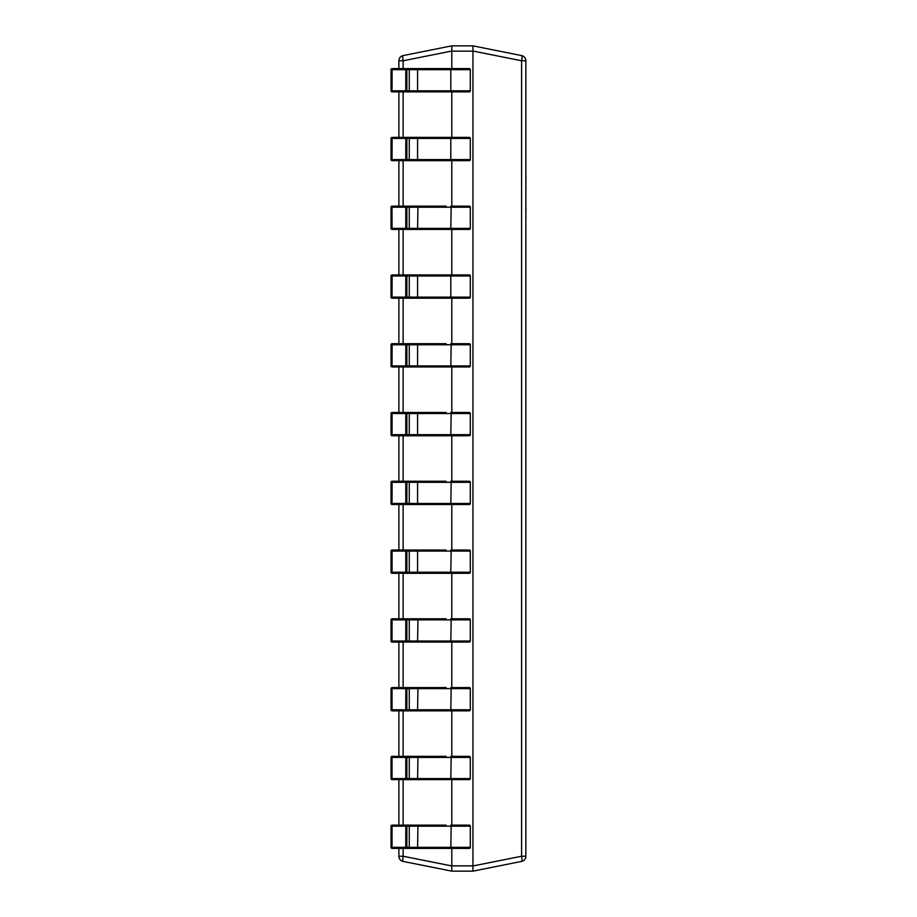 <?xml version="1.0" encoding="UTF-8"?>
<svg xmlns="http://www.w3.org/2000/svg" width="917" height="917" viewBox="0 0 917 917"><rect width="100%" height="100%" fill="white"/><g stroke="black" fill="none" stroke-linecap="round" stroke-linejoin="round"><path stroke-width="1.38" d="M451.794 848.397L451.794 865.854L472.954 865.854L472.954 871.15L521.601 861.418L472.954 871.15L451.794 871.15L403.136 861.418A5.296 5.296 0 0 1 398.884 856.237L398.884 848.397M398.884 825.128L392.098 825.128L398.884 825.128L398.884 779.622M398.884 756.353L392.098 756.353L398.884 756.353L398.884 710.847M398.884 687.578L392.098 687.578L398.884 687.578L398.884 642.072M398.884 618.803L392.098 618.803L398.884 618.803L398.884 573.297M398.884 550.028L392.098 550.028L398.884 550.028L398.884 504.522M398.884 481.253L392.098 481.253L398.884 481.253L398.884 435.747M398.884 412.478L392.098 412.478L398.884 412.478L398.884 366.972M398.884 343.703L392.098 343.703L398.884 343.703L398.884 298.197M398.884 274.928L392.098 274.928L398.884 274.928L398.884 229.422M398.884 206.153L392.098 206.153L398.884 206.153L398.884 160.647M398.884 137.378L392.098 137.378L398.884 137.378L398.884 91.872M398.884 68.603L392.098 68.603L398.884 68.603L398.884 60.763A5.296 5.296 0 0 1 403.136 55.582L451.783 45.85L472.954 45.85L521.601 55.582L472.954 45.85L472.954 51.146L451.794 51.146L451.794 68.603M472.954 51.043L521.601 60.763L525.854 60.763L525.854 856.237A5.296 5.296 0 0 1 521.601 861.418A5.296 1.02 -101.3 0 0 521.601 856.237L521.601 60.763A5.296 1.02 -78.7 0 0 521.601 55.582A5.296 5.296 0 0 1 525.854 60.763A5.296 5.296 0 0 0 521.601 55.582M451.794 91.872L451.794 137.378M451.794 160.647L451.794 206.153M451.794 229.422L451.794 274.928M451.794 298.197L451.794 343.703M451.794 366.972L451.794 412.478M451.794 435.747L451.794 481.253M451.794 504.522L451.794 550.028M451.794 573.297L451.794 618.803M451.794 642.072L451.794 687.578M451.794 710.847L451.794 756.353M451.794 779.622L451.794 825.128M472.954 865.854L472.954 51.146M451.794 45.85L451.783 51.043L403.136 60.763A5.296 1.02 -101.3 0 1 403.136 55.582M451.783 871.15L451.794 865.854M403.136 848.397L403.136 856.237L398.884 856.237A5.296 5.296 0 0 0 403.136 861.418A5.296 1.02 -78.7 0 1 403.136 856.237L451.783 865.957M412.879 91.872L392.098 91.872L392.029 90.817L405.75 90.817L405.818 68.603L469.252 68.603A1.055 1.055 0 0 1 470.306 69.658L406.873 69.658L406.873 90.817L409.269 90.817L409.269 69.658A1.055 1.055 -90 0 0 408.214 68.603M394.493 160.647L392.098 160.647L392.029 159.592L405.75 159.592L405.818 137.378L469.252 137.378A1.055 1.055 0 0 1 470.306 138.433L406.873 138.433L406.873 159.592L409.269 159.592L409.269 138.433A1.055 1.055 -90 0 0 408.214 137.378M412.879 229.422L392.098 229.422L392.029 228.367L405.75 228.367L405.818 206.153L408.214 206.153L392.098 206.153A1.055 1.055 0 0 0 391.043 207.208L392.029 207.208L392.098 206.153M412.879 298.197L408.214 298.197A1.055 1.055 -90 0 0 409.269 297.142L470.306 297.142A1.055 1.055 0 0 1 469.252 298.197L392.098 298.197L392.029 297.142L405.75 297.142L405.818 274.928L469.252 274.928A1.055 1.055 0 0 1 470.306 275.983L406.873 275.983L406.873 297.142L409.269 297.142L409.269 275.983A1.055 1.055 -90 0 0 408.214 274.928M412.879 366.972L392.098 366.972L392.029 365.917L405.75 365.917L405.818 343.703L446.098 343.703M412.879 435.747L408.214 435.747A1.055 1.055 -90 0 0 409.269 434.692L409.269 413.533L406.873 413.533L406.873 434.692L470.306 434.692A1.055 1.055 0 0 1 469.252 435.747L392.098 435.747L392.029 434.692L405.75 434.692L405.818 412.478L446.098 412.478M412.879 504.522L392.098 504.522L392.029 503.467L405.75 503.467L405.818 481.253L446.098 481.253M412.879 573.297L408.214 573.297A1.055 1.055 -90 0 0 409.269 572.242L409.269 551.083L406.873 551.083L406.873 572.242L470.306 572.242A1.055 1.055 0 0 1 469.252 573.297L392.098 573.297L392.029 572.242L405.75 572.242L405.818 550.028L446.098 550.028M412.879 642.072L392.098 642.072L392.029 641.017L405.75 641.017L405.818 618.803L408.214 618.803L392.098 618.803A1.055 1.055 0 0 0 391.043 619.858L392.029 619.858L392.098 618.803M446.098 710.847L392.098 710.847L392.029 709.792L405.75 709.792L405.818 687.578L408.214 687.578L392.098 687.578A1.055 1.055 0 0 0 391.043 688.633L392.029 688.633L392.098 687.578M446.098 779.622L392.098 779.622L392.029 778.567L405.75 778.567L405.818 756.353L408.214 756.353L392.098 756.353A1.055 1.055 0 0 0 391.043 757.408L392.029 757.408L392.098 756.353M446.098 848.397L392.098 848.397L392.029 847.342L405.75 847.342L405.818 825.128L408.214 825.128L392.098 825.128A1.055 1.055 0 0 0 391.043 826.183L392.029 826.183L392.098 825.128M405.818 68.603A1.055 1.055 -90 0 1 406.873 69.658L391.043 69.658L391.043 90.817L391.043 69.658A1.055 1.055 0 0 1 392.098 68.603L412.879 68.603M408.214 91.872A1.055 1.055 -90 0 0 409.269 90.817L470.306 90.817A1.055 1.055 0 0 1 469.252 91.872L392.098 91.872A1.055 1.055 -90 0 1 391.043 90.817L392.029 90.817L392.098 68.603M469.252 91.872A1.055 1.055 0 0 0 470.306 90.817L470.306 69.658A1.055 1.055 0 0 0 469.252 68.603M405.818 91.872L405.75 90.817L406.873 90.817A1.055 1.055 -90 0 1 405.818 91.872M405.818 137.378A1.055 1.055 -90 0 1 406.873 138.433L391.043 138.433L391.043 159.592L391.043 138.433A1.055 1.055 0 0 1 392.098 137.378L412.879 137.378M408.214 160.647A1.055 1.055 -90 0 0 409.269 159.592L470.306 159.592A1.055 1.055 0 0 1 469.252 160.647L392.098 160.647A1.055 1.055 -90 0 1 391.043 159.592L392.029 159.592L392.098 137.378M405.818 160.647A1.055 1.055 -90 0 0 406.873 159.592L405.75 159.592L405.818 160.647L412.879 160.647M469.252 160.647A1.055 1.055 0 0 0 470.306 159.592L470.306 138.433A1.055 1.055 0 0 0 469.252 137.378M408.214 229.422A1.055 1.055 -90 0 0 409.269 228.367L470.306 228.367A1.055 1.055 0 0 1 469.252 229.422L392.098 229.422A1.055 1.055 -90 0 1 391.043 228.367L391.043 207.208L391.043 228.367L392.029 228.367L392.029 207.208L406.873 207.208L406.873 228.367L409.269 228.367L409.269 207.208L406.873 207.208A1.055 1.055 -90 0 0 405.818 206.153M417.579 229.422L417.946 207.208L409.269 207.208A1.055 1.055 -90 0 0 408.214 206.153L446.098 206.153M469.252 229.422A1.055 1.055 0 0 0 470.306 228.367L470.306 207.208A1.055 1.055 0 0 0 469.252 206.153L450.797 206.153L451.164 207.208L417.946 207.208L417.579 206.153M405.818 229.422L405.75 228.367L406.873 228.367A1.055 1.055 -90 0 1 405.818 229.422M405.818 274.928A1.055 1.055 -90 0 1 406.873 275.983L391.043 275.983L391.043 297.142L391.043 275.983A1.055 1.055 0 0 1 392.098 274.928L412.879 274.928M405.818 298.197A1.055 1.055 -90 0 0 406.873 297.142L405.75 297.142L405.818 298.197L392.098 298.197A1.055 1.055 -90 0 1 391.043 297.142L392.029 297.142L392.098 274.928M469.252 298.197A1.055 1.055 0 0 0 470.306 297.142L470.306 275.983A1.055 1.055 0 0 0 469.252 274.928M405.818 343.703A1.055 1.055 -90 0 1 406.873 344.758L406.873 365.917L409.269 365.917L409.269 344.758L391.043 344.758L391.043 365.917L391.043 344.758A1.055 1.055 0 0 1 392.098 343.703L412.879 343.703M408.214 366.972A1.055 1.055 -90 0 0 409.269 365.917L470.306 365.917A1.055 1.055 0 0 1 469.252 366.972L392.098 366.972A1.055 1.055 -90 0 1 391.043 365.917L392.029 365.917L392.098 343.703M469.252 366.972A1.055 1.055 0 0 0 470.306 365.917L470.306 344.758A1.055 1.055 0 0 0 469.252 343.703L450.797 343.703L451.164 344.758L409.269 344.758A1.055 1.055 -90 0 0 408.214 343.703M405.818 366.972L405.75 365.917L406.873 365.917A1.055 1.055 -90 0 1 405.818 366.972M405.818 412.478A1.055 1.055 -90 0 1 406.873 413.533L391.043 413.533L391.043 434.692L391.043 413.533A1.055 1.055 0 0 1 392.098 412.478L412.879 412.478M405.818 435.747A1.055 1.055 -90 0 0 406.873 434.692L405.75 434.692L405.818 435.747L392.098 435.747A1.055 1.055 -90 0 1 391.043 434.692L392.029 434.692L392.098 412.478M469.252 435.747A1.055 1.055 0 0 0 470.306 434.692L470.306 413.533A1.055 1.055 0 0 0 469.252 412.478L450.797 412.478L451.164 413.533L409.269 413.533A1.055 1.055 -90 0 0 408.214 412.478M405.818 481.253A1.055 1.055 -90 0 1 406.873 482.308L406.873 503.467L409.269 503.467L409.269 482.308L391.043 482.308L391.043 503.467L391.043 482.308A1.055 1.055 0 0 1 392.098 481.253L412.879 481.253M408.214 504.522A1.055 1.055 -90 0 0 409.269 503.467L470.306 503.467A1.055 1.055 0 0 1 469.252 504.522L392.098 504.522A1.055 1.055 -90 0 1 391.043 503.467L392.029 503.467L392.098 481.253M469.252 504.522A1.055 1.055 0 0 0 470.306 503.467L470.306 482.308A1.055 1.055 0 0 0 469.252 481.253L450.797 481.253L451.164 482.308L409.269 482.308A1.055 1.055 -90 0 0 408.214 481.253M405.818 504.522L405.75 503.467L406.873 503.467A1.055 1.055 -90 0 1 405.818 504.522M405.818 550.028A1.055 1.055 -90 0 1 406.873 551.083L391.043 551.083L391.043 572.242L391.043 551.083A1.055 1.055 0 0 1 392.098 550.028L412.879 550.028M405.818 573.297A1.055 1.055 -90 0 0 406.873 572.242L405.75 572.242L405.818 573.297L392.098 573.297A1.055 1.055 -90 0 1 391.043 572.242L392.029 572.242L392.098 550.028M469.252 573.297A1.055 1.055 0 0 0 470.306 572.242L470.306 551.083A1.055 1.055 0 0 0 469.252 550.028L450.797 550.028L451.164 551.083L409.269 551.083A1.055 1.055 -90 0 0 408.214 550.028M408.214 642.072A1.055 1.055 -90 0 0 409.269 641.017L470.306 641.017A1.055 1.055 0 0 1 469.252 642.072L392.098 642.072A1.055 1.055 -90 0 1 391.043 641.017L391.043 619.858L391.043 641.017L392.029 641.017L392.029 619.858L406.873 619.858L406.873 641.017L409.269 641.017L409.269 619.858L406.873 619.858A1.055 1.055 -90 0 0 405.818 618.803M417.579 642.072L417.946 619.858L409.269 619.858A1.055 1.055 -90 0 0 408.214 618.803L446.098 618.803M469.252 642.072A1.055 1.055 0 0 0 470.306 641.017L470.306 619.858A1.055 1.055 0 0 0 469.252 618.803L450.797 618.803L451.164 619.858L417.946 619.858L417.579 618.803M405.818 642.072L405.75 641.017L406.873 641.017A1.055 1.055 -90 0 1 405.818 642.072M408.214 710.847A1.055 1.055 -90 0 0 409.269 709.792L470.306 709.792A1.055 1.055 0 0 1 469.252 710.847L392.098 710.847A1.055 1.055 -90 0 1 391.043 709.792L391.043 688.633L391.043 709.792L392.029 709.792L392.029 688.633L406.873 688.633L406.873 709.792L409.269 709.792L409.269 688.633L406.873 688.633A1.055 1.055 -90 0 0 405.818 687.578M417.579 710.847L417.946 688.633L409.269 688.633A1.055 1.055 -90 0 0 408.214 687.578L446.098 687.578M469.252 710.847A1.055 1.055 0 0 0 470.306 709.792L470.306 688.633A1.055 1.055 0 0 0 469.252 687.578L450.797 687.578L451.164 688.633L417.946 688.633L417.579 687.578M405.818 710.847L405.75 709.792L406.873 709.792A1.055 1.055 -90 0 1 405.818 710.847M408.214 779.622A1.055 1.055 -90 0 0 409.269 778.567L470.306 778.567A1.055 1.055 0 0 1 469.252 779.622L392.098 779.622A1.055 1.055 -90 0 1 391.043 778.567L391.043 757.408L391.043 778.567L392.029 778.567L392.029 757.408L406.873 757.408L406.873 778.567L409.269 778.567L409.269 757.408L406.873 757.408A1.055 1.055 -90 0 0 405.818 756.353M417.579 779.622L417.946 757.408L409.269 757.408A1.055 1.055 -90 0 0 408.214 756.353L446.098 756.353M469.252 779.622A1.055 1.055 0 0 0 470.306 778.567L470.306 757.408A1.055 1.055 0 0 0 469.252 756.353L450.797 756.353L451.164 757.408L417.946 757.408L417.579 756.353M405.818 779.622L405.75 778.567L406.873 778.567A1.055 1.055 -90 0 1 405.818 779.622M408.214 848.397A1.055 1.055 -90 0 0 409.269 847.342L470.306 847.342A1.055 1.055 0 0 1 469.252 848.397L392.098 848.397A1.055 1.055 -90 0 1 391.043 847.342L391.043 826.183L391.043 847.342L392.029 847.342L392.029 826.183L406.873 826.183L406.873 847.342L409.269 847.342L409.269 826.183L406.873 826.183A1.055 1.055 -90 0 0 405.818 825.128M417.579 848.397L417.946 826.183L409.269 826.183A1.055 1.055 -90 0 0 408.214 825.128L446.098 825.128M469.252 848.397A1.055 1.055 0 0 0 470.306 847.342L470.306 826.183A1.055 1.055 0 0 0 469.252 825.128L450.797 825.128L451.164 826.183L417.946 826.183L417.579 825.128M405.818 848.397L405.75 847.342L406.873 847.342A1.055 1.055 -90 0 1 405.818 848.397M525.957 207.586L525.854 216.16M525.957 216.16L525.854 218.934M525.854 206.703L525.854 190.587M525.854 126.179L525.854 174.711M525.957 175.204L525.854 186.289M525.957 188.764L525.854 187.034M525.957 186.289L525.957 187.034M525.854 105.627L525.854 124.987M525.854 236.552L525.854 334.166M472.954 865.957L521.601 856.237L525.854 856.237A5.296 5.296 0 0 1 521.601 861.418M398.884 60.763L403.136 60.763L403.136 68.603M403.136 91.872L403.136 137.378M403.136 160.647L403.136 206.153M403.136 229.422L403.136 274.928M403.136 298.197L403.136 343.703M403.136 366.972L403.136 412.478M403.136 435.747L403.136 481.253M403.136 504.522L403.136 550.028M403.136 573.297L403.136 618.803M403.136 642.072L403.136 687.578M403.136 710.847L403.136 756.353M403.136 779.622L403.136 825.128M417.579 91.872L417.579 68.603M450.797 91.872L450.797 68.603M417.579 160.647L417.579 137.378M450.797 160.647L450.797 137.378M450.797 229.422L451.164 207.208L470.306 207.208A1.055 1.055 0 0 0 469.252 206.153M417.579 298.197L417.579 274.928M450.797 298.197L450.797 274.928M417.579 366.972L417.579 343.703M450.797 366.972L451.164 344.758L470.306 344.758A1.055 1.055 0 0 0 469.252 343.703M417.579 435.747L417.579 412.478M450.797 435.747L451.164 413.533L470.306 413.533A1.055 1.055 0 0 0 469.252 412.478M417.579 504.522L417.579 481.253M450.797 504.522L451.164 482.308L470.306 482.308A1.055 1.055 0 0 0 469.252 481.253M417.579 573.297L417.579 550.028M450.797 573.297L451.164 551.083L470.306 551.083A1.055 1.055 0 0 0 469.252 550.028M450.797 642.072L451.164 619.858L470.306 619.858A1.055 1.055 0 0 0 469.252 618.803M450.797 710.847L451.164 688.633L470.306 688.633A1.055 1.055 0 0 0 469.252 687.578M450.797 779.622L451.164 757.408L470.306 757.408A1.055 1.055 0 0 0 469.252 756.353M450.797 848.397L451.164 826.183L470.306 826.183A1.055 1.055 0 0 0 469.252 825.128M391.043 90.817A1.055 1.055 0 0 0 392.098 91.872M391.043 159.592A1.055 1.055 0 0 0 392.098 160.647M391.043 228.367A1.055 1.055 0 0 0 392.098 229.422M391.043 297.142A1.055 1.055 0 0 0 392.098 298.197M391.043 365.917A1.055 1.055 0 0 0 392.098 366.972M391.043 434.692A1.055 1.055 0 0 0 392.098 435.747M391.043 503.467A1.055 1.055 0 0 0 392.098 504.522M391.043 572.242A1.055 1.055 0 0 0 392.098 573.297M391.043 641.017A1.055 1.055 0 0 0 392.098 642.072M391.043 709.792A1.055 1.055 0 0 0 392.098 710.847M391.043 778.567A1.055 1.055 0 0 0 392.098 779.622M391.043 847.342A1.055 1.055 0 0 0 392.098 848.397"/></g></svg>
